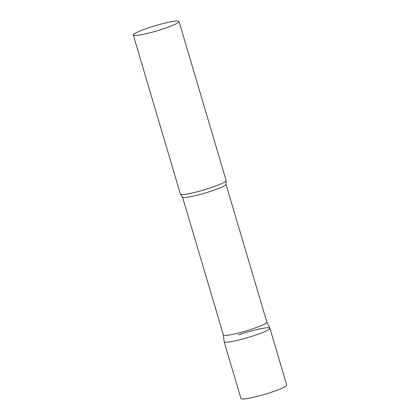 <?xml version="1.0" encoding="UTF-8"?>
<svg xmlns="http://www.w3.org/2000/svg" width="420" height="420" viewBox="0 0 420 420"><rect width="100%" height="100%" fill="white"/><g stroke="black" fill="none" stroke-linecap="round" stroke-linejoin="round"><path stroke-width="0.63" d="M255.644 335.076A23.851 2.693 163.5 0 1 224.149 341.77L240.975 398.575A23.851 2.693 163.5 0 0 272.47 391.881A23.851 2.693 163.5 0 0 286.713 385.024L269.887 328.219A23.851 2.693 163.5 0 1 255.644 335.076M238.392 334.913A23.851 2.693 163.5 0 1 269.887 328.219M223.372 334.934A22.659 2.557 -16.5 0 0 223.382 334.987A22.659 2.557 -16.5 0 0 224.978 335.438A22.659 2.557 -16.5 0 0 249.638 329.837A22.659 2.557 -16.5 0 0 266.837 322.119L225.981 184.202L226.118 180.784A23.851 2.693 -16.5 0 0 226.139 180.527L179.025 21.478A23.851 2.693 -16.5 0 0 177.35 21A23.851 2.693 -16.5 0 0 151.389 26.896A23.851 2.693 -16.5 0 0 133.287 35.023A23.851 2.693 -16.5 0 0 134.962 35.501A23.851 2.693 -16.5 0 0 160.923 29.605A23.851 2.693 -16.5 0 0 179.025 21.478M223.377 334.961L224.138 341.717A23.851 2.693 -16.5 0 0 225.823 342.242A23.851 2.693 -16.5 0 0 252.011 336.278A23.851 2.693 -16.5 0 0 269.866 328.172L266.826 322.093M133.287 35.023L180.401 194.077A23.851 2.693 -16.5 0 0 180.558 194.276A23.851 2.693 -16.5 0 0 182.075 194.549A23.851 2.693 -16.5 0 0 207.049 188.969A23.851 2.693 -16.5 0 0 226.118 180.784M223.382 334.987L182.532 197.069A22.659 2.557 -16.5 0 0 184.123 197.521A22.659 2.557 -16.5 0 0 208.787 191.919A22.659 2.557 -16.5 0 0 225.981 184.202M182.532 197.069L180.558 194.276"/></g></svg>
